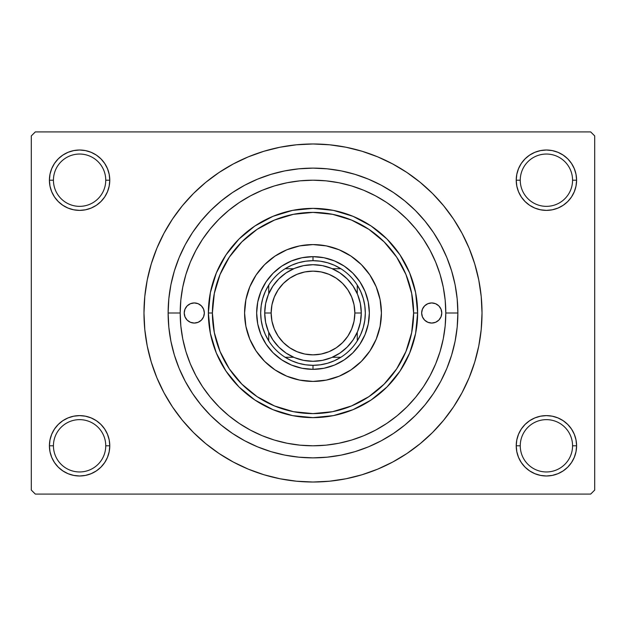 <?xml version="1.0" encoding="UTF-8"?>
<svg xmlns="http://www.w3.org/2000/svg" width="626" height="626" viewBox="0 0 626 626"><rect width="100%" height="100%" fill="white"/><g stroke="black" fill="none" stroke-linecap="round" stroke-linejoin="round"><path stroke-width="0.94" d="M516.81 439.914L516.223 445.798L520.253 445.798A26.159 26.159 0 0 0 546.412 471.957A26.159 26.159 0 0 0 572.563 445.798A26.159 26.159 0 0 0 546.412 419.647A26.159 26.159 0 0 0 520.253 445.798L516.223 445.798A30.181 30.181 0 0 1 546.412 415.617A30.181 30.181 0 0 1 576.593 445.798L572.563 445.798A26.159 26.159 0 0 1 546.412 471.957A26.159 26.159 0 0 1 520.253 445.798A26.159 26.159 0 0 1 546.412 419.647A26.159 26.159 0 0 1 572.563 445.798L576.593 445.798L576.014 439.914L574.292 434.248L571.507 429.037L567.751 424.459L563.173 420.703L557.962 417.918L552.296 416.196L546.412 415.617L540.52 416.196L534.862 417.918L529.643 420.703L525.065 424.459L521.309 429.037L518.524 434.248L516.81 439.914L516.223 445.798L516.81 451.69L518.524 457.348L521.309 462.567L525.065 467.145L529.643 470.901L534.862 473.686L540.52 475.4L546.412 475.987L552.296 475.4L557.962 473.686L563.173 470.901L567.751 467.145L571.507 462.567L574.292 457.348L576.014 451.69L576.593 445.798L576.014 439.914L574.292 434.248M49.986 439.914L49.407 445.798L53.437 445.798A26.159 26.159 0 0 0 79.588 471.957A26.159 26.159 0 0 0 105.747 445.798A26.159 26.159 0 0 0 79.588 419.647A26.159 26.159 0 0 0 53.437 445.798L49.407 445.798A30.181 30.181 0 0 1 79.588 415.617A30.181 30.181 0 0 1 109.777 445.798L105.747 445.798A26.159 26.159 0 0 1 79.588 471.957A26.159 26.159 0 0 1 53.437 445.798A26.159 26.159 0 0 1 79.588 419.647A26.159 26.159 0 0 1 105.747 445.798L109.777 445.798L109.19 439.914L107.476 434.248L104.691 429.037L100.935 424.459L96.357 420.703L91.138 417.918L85.48 416.196L79.588 415.617L73.704 416.196L68.038 417.918L62.827 420.703L58.249 424.459L54.493 429.037L51.708 434.248L49.986 439.914L49.407 445.798L49.986 451.69L51.708 457.348L54.493 462.567L58.249 467.145L62.827 470.901L68.038 473.686L73.704 475.4L79.588 475.987L85.48 475.4L91.138 473.686L96.357 470.901L100.935 467.145L104.691 462.567L107.476 457.348L109.19 451.69L109.777 445.798L109.19 439.914M68.038 152.314L62.827 155.099L58.249 158.855L54.493 163.433L51.708 168.652L49.986 174.31L49.407 180.202L53.437 180.202A26.159 26.159 0 0 0 79.588 206.353A26.159 26.159 0 0 0 105.747 180.202A26.159 26.159 0 0 0 79.588 154.043A26.159 26.159 0 0 0 53.437 180.202L49.407 180.202A30.181 30.181 0 0 1 79.588 150.013A30.181 30.181 0 0 1 109.777 180.202L105.747 180.202A26.159 26.159 0 0 1 79.588 206.353A26.159 26.159 0 0 1 53.437 180.202A26.159 26.159 0 0 1 79.588 154.043A26.159 26.159 0 0 1 105.747 180.202L109.777 180.202L109.19 174.31L107.476 168.652L104.691 163.433L100.935 158.855L96.357 155.099L91.138 152.314L85.48 150.6L79.588 150.013L73.704 150.6L68.038 152.314L62.827 155.099L58.249 158.855L54.493 163.433L51.708 168.652L49.986 174.31L49.407 180.202L49.986 186.086L51.708 191.752L54.493 196.963L58.249 201.541L62.827 205.297L68.038 208.082L73.704 209.804L79.588 210.383L85.48 209.804L91.138 208.082L96.357 205.297L100.935 201.541L104.691 196.963L107.476 191.752L109.19 186.086L109.777 180.202L109.19 174.31L107.476 168.652L104.691 163.433L100.935 158.855M534.862 152.314L529.643 155.099L525.065 158.855L521.309 163.433L518.524 168.652L516.81 174.31L516.223 180.202L520.253 180.202A26.159 26.159 0 0 0 546.412 206.353A26.159 26.159 0 0 0 572.563 180.202A26.159 26.159 0 0 0 546.412 154.043A26.159 26.159 0 0 0 520.253 180.202L516.223 180.202A30.181 30.181 0 0 1 546.412 150.013A30.181 30.181 0 0 1 576.593 180.202L572.563 180.202A26.159 26.159 0 0 1 546.412 206.353A26.159 26.159 0 0 1 520.253 180.202A26.159 26.159 0 0 1 546.412 154.043A26.159 26.159 0 0 1 572.563 180.202L576.593 180.202L576.014 174.31L574.292 168.652L571.507 163.433L567.751 158.855L563.173 155.099L557.962 152.314L552.296 150.6L546.412 150.013L540.52 150.6L534.862 152.314L529.643 155.099L525.065 158.855L521.309 163.433L518.524 168.652L516.81 174.31L516.223 180.202L516.81 186.086L518.524 191.752L521.309 196.963L525.065 201.541L529.643 205.297L534.862 208.082L540.52 209.804L546.412 210.383L552.296 209.804L557.962 208.082L563.173 205.297L567.751 201.541L571.507 196.963L574.292 191.752L576.014 186.086L576.593 180.202L576.014 174.31L574.292 168.652M457.872 313L445.798 313L457.872 313L457.176 327.202L455.094 341.264L451.636 355.052L446.847 368.44L440.767 381.297L433.458 393.488L424.991 404.905L415.445 415.445L404.905 424.991L393.488 433.458L381.297 440.767L368.44 446.847L355.052 451.636L341.264 455.094L327.202 457.176L313 457.872L298.798 457.176L284.736 455.094L270.948 451.636L257.56 446.847L244.703 440.767L232.512 433.458L221.095 424.991L210.555 415.445L201.009 404.905L192.542 393.488L185.233 381.297L179.153 368.44L174.364 355.052L170.906 341.264L168.824 327.202L168.128 313A144.872 144.872 0 0 1 313 168.128A144.872 144.872 0 0 1 457.872 313A144.872 144.872 0 0 1 313 457.872A144.872 144.872 0 0 1 168.128 313L168.824 298.798L170.906 284.736L174.364 270.948L179.153 257.56L185.233 244.703L192.542 232.512L201.009 221.095L210.555 210.555L221.095 201.009L232.512 192.542L244.703 185.233L257.56 179.153L270.948 174.364L284.736 170.906L298.798 168.824L313 168.128L327.202 168.824L341.264 170.906L355.052 174.364L368.44 179.153L381.297 185.233L393.488 192.542L404.905 201.009L415.445 210.555L424.991 221.095L433.458 232.512L440.767 244.703L446.847 257.56L451.636 270.948L455.094 284.736L457.176 298.798L457.872 313M180.202 313L168.128 313L180.202 313A132.798 132.798 0 0 1 313 180.202A132.798 132.798 0 0 1 445.798 313A132.798 132.798 0 0 1 313 445.798A132.798 132.798 0 0 1 180.202 313L180.836 326.013L182.753 338.909L185.914 351.554L190.304 363.823L195.883 375.6L202.581 386.782L210.344 397.252L219.092 406.908L228.748 415.656L239.296 423.473L250.4 430.117L262.177 435.696L274.446 440.086L287.091 443.247L299.987 445.164L313 445.798L326.013 445.164L338.909 443.247L351.554 440.086L363.823 435.696L375.6 430.117L386.782 423.419L397.252 415.656L406.908 406.908L415.656 397.252L423.473 386.704L430.117 375.6L435.696 363.823L440.086 351.554L443.247 338.909L445.164 326.013L445.798 313L445.164 299.987L443.247 287.091L440.086 274.446L435.696 262.177L430.117 250.4L423.419 239.218L415.656 228.748L406.908 219.092L397.252 210.344L386.704 202.527L375.6 195.883L363.823 190.304L351.554 185.914L338.909 182.753L326.013 180.836L313 180.202L299.987 180.836L287.091 182.753L274.446 185.914L262.177 190.304L250.4 195.883L239.218 202.581L228.748 210.344L219.092 219.092L210.344 228.748L202.527 239.296L195.883 250.4L190.304 262.177L185.914 274.446L182.753 287.091L180.836 299.987L180.202 313M221.408 455.055L233.326 462.058L248.319 469.156L263.937 474.743L280.025 478.773L296.434 481.206L313 482.02L329.566 481.206L345.975 478.773L362.063 474.743L377.681 469.156L392.674 462.058L406.9 453.537L420.226 443.654L432.519 432.519L443.654 420.226L453.537 406.9L462.058 392.674L469.156 377.681L474.743 362.063L478.773 345.975L481.206 329.566L482.02 313A169.02 169.02 0 0 1 313 482.02A169.02 169.02 0 0 1 143.98 313A169.02 169.02 0 0 1 313 143.98A169.02 169.02 0 0 1 482.02 313L481.206 296.434L478.773 280.025L474.743 263.937L469.156 248.319L462.058 233.326L453.537 219.1L443.654 205.774L432.519 193.481L420.226 182.346L406.9 172.463L392.674 163.942L377.681 156.844L362.063 151.257L345.975 147.227L329.566 144.794L313 143.98L301.943 144.34M443.654 289.196L442.934 285.566M445.18 300.159L445.117 299.51M590.678 494.094L35.322 494.094L31.3 490.072L31.3 135.928L35.322 131.906L590.678 131.906L35.322 131.906L31.3 135.928L31.3 490.072L35.322 494.094L590.678 494.094L594.7 490.072L594.7 135.928L594.7 490.072L590.678 494.094M445.117 326.49L445.18 325.841M442.942 340.419L443.654 336.796M590.678 131.906L594.7 135.928L590.678 131.906M313 143.98L296.434 144.794L280.025 147.227L263.937 151.257L248.319 156.844L233.326 163.942L219.1 172.463L205.774 182.346L193.481 193.481L182.346 205.774L172.463 219.1L163.942 233.326L156.844 248.319L151.257 263.937L147.227 280.025L144.794 296.434L143.98 313L144.794 329.566L147.227 345.975L151.257 362.063L156.844 377.681L163.942 392.674L172.463 406.9L182.346 420.226L193.481 432.519L205.774 443.654L219.1 453.537L233.326 462.058M313 482.02L324.057 481.66M395.108 460.736L406.814 453.592M404.592 170.945L392.674 163.942M230.892 165.264L219.186 172.408M571.507 163.433L567.751 158.855M576.014 186.086L576.593 180.202A30.181 30.181 0 0 1 546.412 210.383A30.181 30.181 0 0 1 516.223 180.202L516.81 186.086M529.643 205.297L534.862 208.082M540.52 209.804L546.412 210.383L552.296 209.804M563.173 205.297L567.751 201.541L571.507 196.963L574.292 191.752M96.357 155.099L91.138 152.314M109.19 186.086L109.777 180.202A30.181 30.181 0 0 1 79.588 210.383A30.181 30.181 0 0 1 49.407 180.202L49.986 186.086L51.708 191.752M54.493 196.963L58.249 201.541L62.827 205.297M73.704 209.804L79.588 210.383L85.48 209.804M91.138 208.082L96.357 205.297M96.357 420.703L91.138 417.918M85.48 416.196L79.588 415.617L73.704 416.196M62.827 420.703L58.249 424.459L54.493 429.037L51.708 434.248M91.138 473.686L96.357 470.901L100.935 467.145L104.691 462.567L107.476 457.348L109.19 451.69L109.777 445.798A30.181 30.181 0 0 1 79.588 475.987A30.181 30.181 0 0 1 49.407 445.798L49.986 451.69L51.708 457.348M54.493 462.567L58.249 467.145M571.507 429.037L567.751 424.459L563.173 420.703M552.296 416.196L546.412 415.617L540.52 416.196M534.862 417.918L529.643 420.703M557.962 473.686L563.173 470.901L567.751 467.145L571.507 462.567L574.292 457.348L576.014 451.69L576.593 445.798A30.181 30.181 0 0 1 546.412 475.987A30.181 30.181 0 0 1 516.223 445.798L516.81 451.69L518.524 457.348L521.309 462.567L525.065 467.145M529.643 470.901L534.862 473.686M453.537 219.1L443.654 205.774M172.463 406.9L182.346 420.226M204.342 313A10.063 10.063 0 0 1 194.287 323.063A10.063 10.063 0 0 1 184.224 313L184.991 309.15L187.166 305.887L190.437 303.704L194.287 302.937L198.137 303.704L201.4 305.887L203.575 309.15L204.342 313L203.575 316.85L201.4 320.113L198.137 322.296L194.287 323.063L190.437 322.296L187.166 320.113L184.991 316.85L184.224 313A10.063 10.063 0 0 1 194.287 302.937A10.063 10.063 0 0 1 204.342 313M441.776 313A10.063 10.063 0 0 1 431.713 323.063A10.063 10.063 0 0 1 421.658 313L422.425 309.15L424.6 305.887L427.863 303.704L431.713 302.937L435.563 303.704L438.834 305.887L441.009 309.15L441.776 313L441.009 316.85L438.834 320.113L435.563 322.296L431.713 323.063L427.863 322.296L424.6 320.113L422.425 316.85L421.658 313A10.063 10.063 0 0 1 431.713 302.937A10.063 10.063 0 0 1 441.776 313M244.586 313.039A68.414 68.414 0 0 0 245.893 326.318M245.908 326.373A68.414 68.414 0 0 0 249.79 339.159M249.805 339.198A68.414 68.414 0 0 0 256.104 350.998L249.797 339.182L245.901 326.349L244.586 313L245.901 299.651L249.797 286.818L256.12 274.994L264.626 264.626L274.994 256.12L286.818 249.797L299.651 245.901L313 244.586L326.349 245.901L339.182 249.797L351.006 256.12L361.374 264.626L369.88 274.994L376.203 286.818L380.099 299.651L381.414 313A68.414 68.414 0 0 1 313 381.414A68.414 68.414 0 0 1 244.586 313A68.414 68.414 0 0 1 313 244.586A68.414 68.414 0 0 1 381.414 313L380.099 326.349L376.203 339.182L369.88 351.006A68.414 68.414 0 0 0 376.195 339.198M256.128 351.022A68.414 68.414 0 0 0 274.978 369.872M339.198 376.195A68.414 68.414 0 0 0 350.998 369.896L339.182 376.203L326.349 380.099L313 381.414L299.651 380.099L286.818 376.203L274.994 369.88A68.414 68.414 0 0 0 286.802 376.195M286.841 376.21A68.414 68.414 0 0 0 299.627 380.092M299.682 380.107A68.414 68.414 0 0 0 312.961 381.414M313.039 381.414A68.414 68.414 0 0 0 326.318 380.107M326.373 380.092A68.414 68.414 0 0 0 339.159 376.21M351.022 369.872A68.414 68.414 0 0 0 369.872 351.022M376.21 339.159A68.414 68.414 0 0 0 380.092 326.373M380.107 326.318A68.414 68.414 0 0 0 381.414 313.039M208.372 313L212.394 313A100.606 100.606 0 0 1 313 212.394A100.606 100.606 0 0 1 413.606 313L417.628 313A104.628 104.628 0 0 0 313 208.372A104.628 104.628 0 0 0 208.372 313A104.628 104.628 0 0 1 313 208.372A104.628 104.628 0 0 1 417.628 313L415.625 333.415L409.67 353.041L399.998 371.132L386.985 386.985L371.132 399.998L353.041 409.67L333.415 415.625L313 417.628L292.585 415.625L272.959 409.67L254.868 399.998L239.015 386.985L226.002 371.132L216.33 353.041L210.375 333.415L208.372 313L210.375 292.585L216.33 272.959L226.002 254.868L239.015 239.015L254.868 226.002L272.959 216.33L292.585 210.375L313 208.372L333.415 210.375L353.041 216.33L371.132 226.002L386.985 239.015L399.998 254.868L409.67 272.959L415.625 292.585L417.628 313A104.628 104.628 0 0 1 313 417.628A104.628 104.628 0 0 1 208.372 313A104.628 104.628 0 0 0 313 417.628A104.628 104.628 0 0 0 417.628 313L413.606 313L411.673 293.375L405.945 274.501L396.649 257.106L384.137 241.863L368.894 229.351L351.499 220.055L332.625 214.327L313 212.394L293.375 214.327L274.501 220.055L257.106 229.351L241.863 241.863L229.351 257.106L220.055 274.501L214.327 293.375L212.394 313L214.327 332.625L220.055 351.499L229.351 368.894L241.863 384.137L257.106 396.649L274.501 405.945L293.375 411.673L313 413.606L332.625 411.673L351.499 405.945L368.894 396.649L384.137 384.137L396.649 368.894L405.945 351.499L411.673 332.625L413.606 313A100.606 100.606 0 0 1 313 413.606A100.606 100.606 0 0 1 212.394 313L208.372 313M185.914 351.554L190.304 363.823L185.914 351.554M351.554 440.086L363.823 435.696L351.554 440.086M274.446 185.914L262.177 190.304L274.446 185.914M369.88 351.006L361.374 361.374L351.006 369.88M274.994 369.88L264.626 361.374L256.12 351.006M369.34 313L368.26 323.994L365.052 334.558L359.848 344.3L352.837 352.837L344.3 359.848L334.558 365.052L323.994 368.26L313 369.34L302.006 368.26L291.442 365.052L281.7 359.848L273.163 352.837L266.152 344.3L260.948 334.558L257.74 323.994L256.66 313L257.74 302.006L260.948 291.442L266.152 281.7L273.163 273.163L281.7 266.152L291.442 260.948L302.006 257.74L313 256.66L323.994 257.74L334.558 260.948L344.3 266.152L352.837 273.163L359.848 281.7L365.052 291.442L368.26 302.006L369.34 313M381.414 312.961A68.414 68.414 0 0 0 380.107 299.682M380.092 299.627A68.414 68.414 0 0 0 376.21 286.841M376.195 286.802A68.414 68.414 0 0 0 369.896 275.002M369.872 274.978A68.414 68.414 0 0 0 351.022 256.128M350.998 256.104A68.414 68.414 0 0 0 339.198 249.805M339.159 249.79A68.414 68.414 0 0 0 326.373 245.908M326.318 245.893A68.414 68.414 0 0 0 313.039 244.586M312.961 244.586A68.414 68.414 0 0 0 299.682 245.893M299.627 245.908A68.414 68.414 0 0 0 286.841 249.79M286.802 249.805A68.414 68.414 0 0 0 275.002 256.104M274.978 256.128A68.414 68.414 0 0 0 256.128 274.978M256.104 275.002A68.414 68.414 0 0 0 249.805 286.802M249.79 286.841A68.414 68.414 0 0 0 245.908 299.627M245.893 299.682A68.414 68.414 0 0 0 244.586 312.961M433.677 322.867L435.563 322.296M435.563 303.704L433.677 303.133M190.437 322.296L192.323 322.867M192.323 303.133L190.437 303.704M268.734 340.88A52.318 52.318 0 0 1 268.734 285.12L265.267 291.591L262.74 298.492L261.199 305.676L260.682 313L261.199 320.324L262.74 327.508L265.267 334.409L268.734 340.88A52.318 52.318 0 0 0 285.12 357.266L291.591 360.733L298.492 363.26L305.676 364.801L313 365.318A52.318 52.318 0 0 1 285.12 357.266L293.704 357.266L285.12 357.266A52.318 52.318 0 0 1 268.734 340.88L268.734 332.296L268.734 340.88M313 369.34L313 365.318L320.324 364.801L327.508 363.26L334.409 360.733L340.88 357.266A52.318 52.318 0 0 1 313 365.318L313 369.34A56.34 56.34 0 0 1 256.66 313A56.34 56.34 0 0 1 313 256.66A56.34 56.34 0 0 0 256.66 313A56.34 56.34 0 0 0 313 369.34A56.34 56.34 0 0 0 369.34 313A56.34 56.34 0 0 0 313 256.66A56.34 56.34 0 0 1 369.34 313A56.34 56.34 0 0 1 313 369.34M313 260.682L313 256.66L313 260.682L305.676 261.199L298.492 262.74L291.591 265.267L285.12 268.734A52.318 52.318 0 0 1 340.88 268.734L334.409 265.267L327.508 262.74L320.324 261.199L313 260.682M357.266 340.88L360.733 334.409L363.26 327.508L364.801 320.324L365.318 313L364.801 305.676L363.26 298.492L360.733 291.591L357.266 285.12A52.318 52.318 0 0 1 357.266 340.88L357.266 332.296L357.266 340.88A52.318 52.318 0 0 1 340.88 357.266A52.318 52.318 0 0 0 357.266 340.88M340.88 268.734L332.296 268.734L340.88 268.734A52.318 52.318 0 0 1 357.266 285.12A52.318 52.318 0 0 0 340.88 268.734M293.704 268.734L285.12 268.734A52.318 52.318 0 0 0 268.734 285.12L268.734 293.704L268.734 285.12A52.318 52.318 0 0 1 285.12 268.734L293.704 268.734M332.296 357.266L340.88 357.266L332.296 357.266M357.266 293.704L357.266 285.12L357.266 293.704M288.586 271.332L285.988 272.967M272.967 285.988L271.332 288.586M271.332 337.414L272.967 340.012M285.988 353.033L288.586 354.668M337.414 354.668L340.012 353.033M353.033 340.012L354.668 337.414M354.668 288.586L353.033 285.988M340.012 272.967L337.414 271.332M361.288 313L354.856 313A41.856 41.856 0 0 1 313 354.856A41.856 41.856 0 0 1 271.144 313L264.712 313A48.288 48.288 0 0 0 313 361.288A48.288 48.288 0 0 0 361.288 313A48.288 48.288 0 0 1 313 361.288A48.288 48.288 0 0 1 264.712 313A48.288 48.288 0 0 1 313 264.712A48.288 48.288 0 0 1 361.288 313L360.365 322.421L357.618 331.483L353.15 339.832L347.148 347.148L339.832 353.15L331.483 357.618L322.421 360.365L313 361.288L303.579 360.365L294.517 357.618L286.168 353.15L278.852 347.148L272.85 339.832L268.382 331.483L265.635 322.421L264.712 313L265.635 303.579L268.382 294.517L272.85 286.168L278.852 278.852L286.168 272.85L294.517 268.382L303.579 265.635L313 264.712L322.421 265.635L331.483 268.382L339.832 272.85L347.148 278.852L353.15 286.168L357.618 294.517L360.365 303.579L361.288 313A48.288 48.288 0 0 0 313 264.712A48.288 48.288 0 0 0 264.712 313L271.144 313L271.95 304.839L274.337 296.982L278.202 289.744L283.406 283.406L289.744 278.202L296.982 274.337L304.839 271.95L313 271.144L321.161 271.95L329.018 274.337L336.256 278.202L342.594 283.406L347.798 289.744L351.663 296.982L354.05 304.839L354.856 313L354.05 321.161L351.663 329.018L347.798 336.256L342.594 342.594L336.256 347.798L329.018 351.663L321.161 354.05L313 354.856L304.839 354.05L296.982 351.663L289.744 347.798L283.406 342.594L278.202 336.256L274.337 329.018L271.95 321.161L271.144 313A41.856 41.856 0 0 1 313 271.144A41.856 41.856 0 0 1 354.856 313L361.288 313M353.15 339.832L347.148 347.148L339.832 353.15M286.168 353.15L278.852 347.148L272.85 339.832M272.85 286.168L278.852 278.852L286.168 272.85M339.832 272.85L347.148 278.852L353.15 286.168"/></g></svg>
